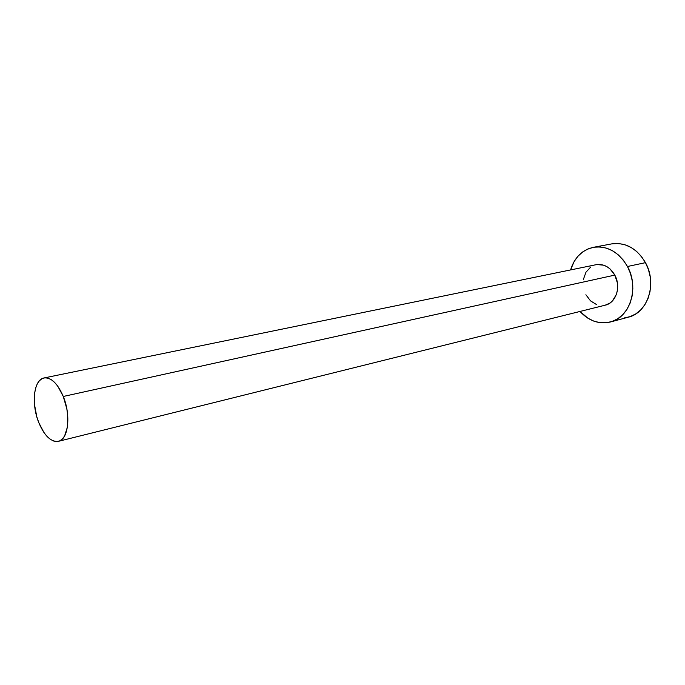 <?xml version="1.0" encoding="UTF-8"?>
<svg xmlns="http://www.w3.org/2000/svg" width="685" height="685" viewBox="0 0 685 685"><rect width="100%" height="100%" fill="white"/><g stroke="black" fill="none" stroke-linecap="round" stroke-linejoin="round"><path stroke-width="1.03" d="M596.935 264.547L603.699 265.189L606.97 266.679L609.992 268.888L614.805 275.105L63.277 396.469C71.154 415.273 68.329 439.667 58.422 441.328C50.99 442.176 44.431 435.908 38.745 422.525C31.065 403.885 33.753 379.473 44.037 377.949C51.169 377.247 57.583 383.42 63.277 396.469L614.805 275.105C610.044 267.073 603.802 263.605 596.078 264.701L44.097 377.94M610.472 321.976L628.308 317.198C647.736 312.908 657.403 283.496 645.476 262.655L627.469 266.499L623.401 260.24L618.444 254.974L612.81 250.916L606.722 248.21L600.428 246.96L594.178 247.174L588.218 248.843L582.772 251.883L578.029 256.147L574.158 261.482L570.579 269.933C574.51 257.474 582.113 249.931 593.398 247.311C607.389 245.513 618.752 251.909 627.469 266.499L645.476 262.655C636.862 248.347 625.593 242.096 611.671 243.894L593.458 247.302M627.469 266.499C639.533 287.768 629.883 317.712 610.352 322.01C599.041 324.51 588.92 321 579.998 311.461L587.901 318.2L593.767 321.102L599.923 322.652L606.148 322.772L612.193 321.445L617.836 318.688L622.828 314.603L626.989 309.337L630.123 303.078L632.101 296.074L632.837 288.608L632.289 280.987L630.474 273.512L627.469 266.499M58.499 441.311L605.266 305.167C616.029 302.967 621.329 286.673 614.805 275.105L617.382 282.871L617.305 290.962L616.26 294.73L612.381 300.972L609.71 303.207L605.189 305.185M596.686 304.671L590.547 300.886L585.889 294.747M583.432 279.257L585.983 272.193L590.718 267.022M624.129 317.968L630.14 316.633L635.749 313.918L640.732 309.885L644.876 304.697L648.01 298.549L649.996 291.664L650.741 284.335L650.219 276.851L648.438 269.522L645.476 262.655L641.451 256.515L636.545 251.361L630.953 247.388L624.908 244.75L618.658 243.535L612.45 243.766M38.745 422.525L43.96 432.56L47.025 436.405L50.253 439.256L53.524 440.994L56.718 441.551L59.706 440.883L62.369 439.008L64.604 435.985L67.43 426.96L67.695 415.178L66.83 408.825L63.277 396.469L57.805 386.22L54.62 382.418L51.306 379.695L48.001 378.146L44.816 377.829L41.896 378.745L39.328 380.826L37.221 384.002L35.637 388.13L34.635 393.053L34.49 404.51L36.776 416.703L38.745 422.525"/></g></svg>
